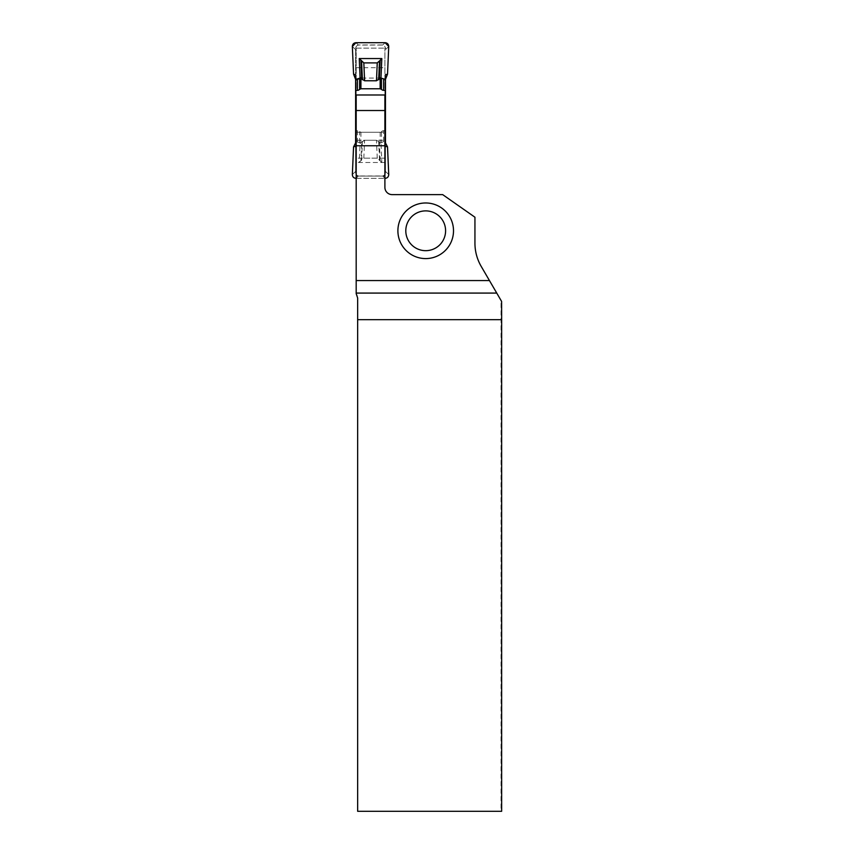 <?xml version="1.0" encoding="UTF-8"?>
<svg xmlns="http://www.w3.org/2000/svg" width="854" height="854" viewBox="0 0 854 854"><rect width="100%" height="100%" fill="white"/><g stroke="black" fill="none" stroke-linecap="round" stroke-linejoin="round"><path stroke-width="0.64" stroke-dasharray="4.27 3.2" d="M356.182 94.986L356.182 178.337L356.182 176.073L384.898 176.073L384.898 48.123L384.898 187.378A7.238 7.238 0 0 0 392.125 194.616L442.66 194.616L474.941 217.215L474.941 243.198A46.116 46.116 0 0 0 481.208 266.405L501.031 300.437L501.031 811.3L501.65 811.3M384.898 94.986L384.898 178.337L384.898 176.073L356.182 176.073L356.182 48.123L356.182 293.648A7.238 7.238 0 0 1 357.655 298.025L357.655 811.3L501.031 811.3M356.182 48.123L384.898 48.123L356.182 48.123M453.506 230.783A27.808 27.808 0 0 0 411.799 206.7A27.808 27.808 0 0 0 411.799 254.866A27.808 27.808 0 0 0 453.506 230.783M356.182 67.701L384.898 67.701M501.608 301.43L501.031 300.437M425.698 210.885A19.898 19.898 0 0 1 442.927 240.732A19.898 19.898 0 0 1 408.468 240.732A19.898 19.898 0 0 1 425.698 210.885M356.182 132.263L384.898 132.263M356.182 140.269L384.898 140.269M384.898 162.495L356.182 162.495M356.182 178.337L384.898 178.337L356.182 178.337M384.898 158.129L356.182 158.129M355.958 42.7L358.413 45.059L382.667 45.059C384.311 45.529 385.25 46.703 385.464 48.582A3.619 3.619 0 0 0 381.845 44.963L359.235 44.963A3.619 3.619 0 0 0 355.616 48.582L355.616 172.455A3.619 3.619 0 0 0 359.235 176.073L381.845 176.073A3.619 3.619 0 0 0 385.464 172.455L385.464 78.152M385.464 142.885L385.464 172.455C385.25 174.344 384.321 175.518 382.667 175.977L358.413 175.977C356.769 175.508 355.83 174.333 355.616 172.455L355.616 142.885M355.616 78.152L355.616 48.582C355.83 46.692 356.758 45.518 358.413 45.059M380.147 143.173L381.46 142.586L381.46 131.676L380.158 132.263L360.922 132.263L359.619 131.676A7.878 4.526 90 0 0 357.431 130.694L356.182 130.694M360.932 143.173L356.182 141.604M360.922 132.263L360.922 142.671L360.11 142.96L359.256 162.495L381.823 162.495L380.969 142.96L376.475 140.269L364.605 140.269L360.932 142.671M380.158 132.263L380.158 142.671M384.898 130.694L383.649 130.694L383.649 141.604L384.898 141.604M381.46 142.586L383.649 141.604M381.46 131.676A7.878 4.526 90 0 1 383.649 130.694M385.122 42.7L382.667 45.059M388.73 46.479L385.464 49.617M387.406 74.544L385.464 74.992M385.581 77.703L385.464 74.544M352.35 46.479L355.616 49.617M353.673 74.544L355.616 74.992M355.499 77.703L355.616 74.544M355.958 178.337L358.413 175.977M352.35 174.558L355.616 171.419M353.673 146.493L355.616 146.045M355.499 143.333L355.616 146.493M359.256 162.495L360.9 160.701L361.722 141.988M385.122 178.337L382.667 175.977M381.823 162.495L377.254 158.129L363.825 158.129L360.9 160.701M388.73 174.558L385.464 171.419M387.406 146.493L385.464 146.045M385.581 143.333L385.464 146.493M380.179 160.701L379.357 141.988M380.969 78.077L360.11 78.077M357.431 130.694L357.431 141.604M359.619 142.586L359.619 131.676M387.524 74.127L385.464 74.127M353.556 74.127L355.616 74.127M353.556 146.909L355.616 146.909M361.594 159.666L362.406 141.294M377.254 158.129L376.475 140.269M363.825 158.129L364.605 140.269M387.524 146.909L385.464 146.909M379.486 159.666L378.674 141.294"/><path stroke-width="1.28" d="M384.898 145.746L356.182 145.746L356.182 94.986L384.898 94.986L384.898 187.378A7.238 7.238 0 0 0 392.125 194.616L442.66 194.616L474.941 217.215L474.941 243.198A46.116 46.116 0 0 0 481.208 266.405L501.608 301.43L501.65 319.674L357.655 319.674L357.655 298.025L356.182 293.648L356.182 280.56L489.449 280.56M356.182 145.746L356.182 280.56M501.65 319.674L501.65 811.3L357.655 811.3L357.655 319.674M425.698 210.885A19.898 19.898 0 0 1 442.927 240.732A19.898 19.898 0 0 1 408.468 240.732A19.898 19.898 0 0 1 425.698 210.885M453.506 230.783A27.808 27.808 0 0 1 411.799 254.866A27.808 27.808 0 0 1 411.799 206.7A27.808 27.808 0 0 1 453.506 230.783M356.182 110.518L384.898 110.518M360.932 77.863L359.619 78.451L359.619 89.36L360.922 88.773L380.158 88.773L381.46 89.36A7.878 4.526 -90 0 0 383.649 90.343L385.464 90.343L385.464 78.152L387.524 74.127L388.73 46.479C388.591 44.194 387.396 42.935 385.122 42.7L355.958 42.7C353.684 42.935 352.488 44.194 352.35 46.479L353.556 74.127L355.616 78.152L355.616 90.343L357.431 90.343L357.431 79.433L355.616 79.433M385.464 90.343L385.464 142.885L387.524 146.909L388.73 174.558C388.591 176.842 387.396 178.102 385.122 178.337L384.898 178.337M356.182 130.694L355.616 130.694L355.616 142.885L353.556 146.909L352.35 174.558C352.488 176.842 353.684 178.102 355.958 178.337L356.182 178.337M355.616 130.694L355.616 90.343M380.147 77.863L385.464 79.433M380.158 88.773L380.158 78.365L380.969 78.077L381.823 58.542L359.256 58.542L360.11 78.077L355.616 79.433L353.556 74.127L352.35 46.479L355.958 42.7L385.122 42.7L388.73 46.479L387.524 74.127L385.464 79.433L380.969 78.077M360.922 88.773L360.922 78.365L364.605 80.767L376.475 80.767L380.147 78.365M359.619 78.451L357.431 79.433M359.619 89.36A7.878 4.526 -90 0 1 357.431 90.343M360.932 78.365L360.11 78.077M356.182 141.604L355.616 141.604M385.464 130.694L384.898 130.694M384.898 141.604L385.464 141.604M381.823 58.542L380.179 60.324L379.357 79.048M359.256 58.542L363.825 62.908L377.254 62.908L380.179 60.324M360.9 60.324L361.722 79.048M496.74 293.082L356.182 293.082M383.649 90.343L383.649 79.433M381.46 78.451L381.46 89.36M379.486 61.371L378.674 79.742M363.825 62.908L364.605 80.767M377.254 62.908L376.475 80.767M361.594 61.371L362.406 79.742"/></g></svg>
